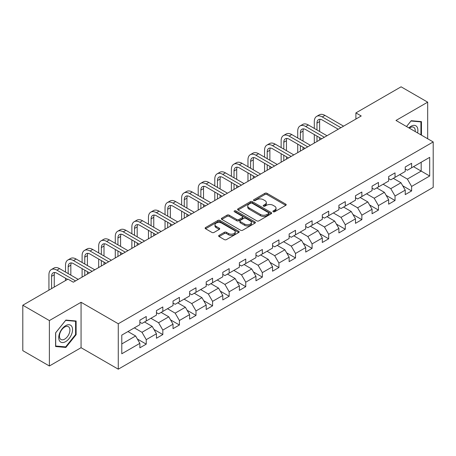 <?xml version="1.0" encoding="UTF-8"?>
<svg xmlns="http://www.w3.org/2000/svg" width="456" height="456" viewBox="0 0 456 456"><rect width="100%" height="100%" fill="white"/><g stroke="black" fill="none" stroke-linecap="round" stroke-linejoin="round"><path stroke-width="0.68" d="M273.218 211.749A1.032 0.598 0 0 0 274.677 211.749L285.764 205.348A1.476 0.849 0 0 0 286.197 204.744A1.476 0.849 0 0 0 285.764 204.145L266.982 193.298A1.476 0.849 0 0 0 264.896 193.298L253.804 199.7A1.032 0.598 0 0 0 253.502 200.121A1.032 0.598 0 0 0 253.804 200.543A1.032 0.598 0 0 0 255.269 200.543L256.7 199.717A4.725 2.725 0 0 1 263.38 199.717L264.947 200.617A4.725 2.725 0 0 1 266.327 202.549A4.725 2.725 0 0 1 264.947 204.476L263.511 205.303A1.032 0.598 0 0 0 263.209 205.724A1.032 0.598 0 0 0 263.511 206.146A1.032 0.598 0 0 0 264.97 206.146L266.407 205.32A4.725 2.725 0 0 1 273.087 205.32L274.649 206.22A4.725 2.725 0 0 1 276.034 208.153A4.725 2.725 0 0 1 274.649 210.079L273.218 210.906A1.032 0.598 0 0 0 272.916 211.327A1.032 0.598 0 0 0 273.218 211.749L273.218 210.906M219.079 235.353A1.476 0.849 0 0 0 218.646 235.957A1.476 0.849 0 0 0 219.079 236.561L224.352 239.605A1.476 0.849 0 0 0 226.438 239.605L238.75 232.492A1.476 0.849 0 0 0 239.183 231.887A1.476 0.849 0 0 0 238.75 231.289L219.969 220.442A1.476 0.849 0 0 0 217.877 220.442L205.565 227.55A1.476 0.849 0 0 0 205.132 228.154A1.476 0.849 0 0 0 205.565 228.758L211.932 232.435A1.476 0.849 0 0 0 214.018 232.435L219.29 229.391A1.476 0.849 0 0 0 219.718 228.787A1.476 0.849 0 0 0 219.29 228.182L216.133 226.364A3.95 2.28 0 0 1 214.975 224.751A3.95 2.28 0 0 1 217.409 222.642A3.95 2.28 0 0 1 221.713 223.138L234.082 230.28A3.95 2.28 0 0 1 235.239 231.887A3.95 2.28 0 0 1 232.799 233.996A3.95 2.28 0 0 1 228.496 233.5L226.438 232.309A1.476 0.849 0 0 0 224.352 232.309L219.079 235.353L219.079 236.561M81.065 302.277L49.379 320.568L22.8 305.224L22.8 350.647L49.379 365.991L81.065 347.7L118.275 369.183L118.275 323.76L81.065 302.277L81.065 347.7M427.671 138.749L427.671 102.161L395.99 120.452L433.2 141.941L118.275 323.76M427.671 102.161L401.092 86.817L355.902 112.906L355.902 119.044M22.8 305.224L67.984 279.135L73.302 282.201L361.22 115.972L355.902 112.906M256.808 220.864A1.476 0.849 0 0 0 258.894 220.864L271.206 213.756A1.476 0.849 0 0 0 271.639 213.151A1.476 0.849 0 0 0 271.206 212.547L252.424 201.706A1.476 0.849 0 0 0 250.333 201.706L238.021 208.814A1.476 0.849 0 0 0 237.587 209.418A1.476 0.849 0 0 0 238.021 210.016L256.808 220.864M234.834 211.972A1.032 0.598 0 0 1 235.883 212.12L235.883 210.894L254.978 221.918A1.476 0.849 0 0 1 255.411 222.522A1.476 0.849 0 0 1 254.978 223.121L242.666 230.234A1.476 0.849 0 0 1 240.58 230.234L221.793 219.387L221.793 218.185A1.476 0.849 0 0 0 221.359 218.783A1.476 0.849 0 0 0 221.793 219.387M221.793 218.185L227.065 215.141A1.476 0.849 0 0 1 229.151 215.141L236.767 219.541A1.476 0.849 0 0 0 238.853 219.541L242.353 217.518A1.476 0.849 0 0 0 242.786 216.919A1.476 0.849 0 0 0 242.353 216.315L234.418 211.738A1.032 0.598 0 0 1 234.116 211.316A1.032 0.598 0 0 1 234.754 210.763A1.032 0.598 0 0 1 235.883 210.894M118.275 369.183L433.2 187.365L433.2 141.941M137.359 339.013L146.239 344.137L146.239 339.657L156.448 333.763L156.448 338.244L162.826 334.562L162.826 330.081L173.029 324.188L173.029 328.668L179.413 324.985L179.413 320.505L189.616 314.611L189.616 319.092L195.994 315.409L195.994 310.929L206.203 305.035L206.203 309.516L212.581 305.833L212.581 301.353L222.79 295.459L222.79 299.94L229.168 296.257L229.168 291.777L239.377 285.883L239.377 290.364L245.755 286.681L245.755 282.201L255.964 276.308L255.964 280.788L262.342 277.105L262.342 272.625L272.551 266.731L272.551 271.212L278.929 267.529L278.929 263.049L289.132 257.155L289.132 261.641L295.517 257.953L295.517 253.473L305.719 247.579L305.719 252.065L312.098 248.377L312.098 243.897L322.306 238.003L322.306 242.489L328.685 238.801L328.685 234.321L338.893 228.427L338.893 232.913L345.272 229.225L345.272 224.745L355.48 218.851L355.48 223.337L361.859 219.649L361.859 215.169L372.067 209.275L372.067 213.761L378.446 210.073L378.446 205.593L388.649 199.7L388.649 204.185L395.033 200.497L395.033 196.017L405.236 190.123L405.236 194.609L411.614 190.921L411.614 186.441L429.689 176.01L429.689 157.349L421.184 162.256L421.184 171.097L429.689 176.01M146.239 344.137L139.861 347.82L139.861 343.339L121.786 353.776L121.786 335.114L139.861 324.678L139.861 320.197L146.239 316.515L146.239 320.995L156.448 315.102L156.448 310.622L162.826 306.939L162.826 311.419L173.029 305.526L173.029 301.045L179.413 297.363L179.413 301.843L189.616 295.95L189.616 291.469L195.994 287.787L195.994 292.267L206.203 286.374L206.203 281.893L212.581 278.211L212.581 282.691L222.79 276.798L222.79 272.317L229.168 268.635L229.168 273.115L239.377 267.222L239.377 262.741L245.755 259.059L245.755 263.539L255.964 257.646L255.964 253.165L262.342 249.483L262.342 253.963L272.551 248.07L272.551 243.589L278.929 239.907L278.929 244.387L289.132 238.494L289.132 234.013L295.517 230.331L295.517 234.811L305.719 228.923L305.719 224.437L312.098 220.755L312.098 225.235L322.306 219.347L322.306 214.861L328.685 211.179L328.685 215.66L338.893 209.771L338.893 205.285L345.272 201.603L345.272 206.083L355.48 200.195L355.48 195.709L361.859 192.027L361.859 196.507L372.067 190.619L372.067 186.133L378.446 182.451L378.446 186.931L388.649 181.043L388.649 176.557L395.033 172.875L395.033 177.355L405.236 171.467L405.236 166.981L411.614 163.299L411.614 167.779L429.689 157.349M144.535 321.982L152.196 326.399L141.987 332.293L134.332 327.87M139.861 322.227L141.987 323.452L146.239 320.995M141.987 332.293L146.239 339.657M152.196 326.399L156.448 333.763M161.122 312.406L168.777 316.823L158.574 322.717L150.919 318.294M156.448 312.651L158.574 313.876L162.826 311.419M158.574 322.717L162.826 330.081M168.777 316.823L173.029 324.188M177.709 302.83L185.364 307.247L175.161 313.141L167.5 308.718M173.029 303.075L175.161 304.3L179.413 301.843M175.161 313.141L179.413 320.505M185.364 307.247L189.616 314.611M194.296 293.254L201.951 297.671L191.742 303.565L184.087 299.142M189.616 293.499L191.742 294.724L195.994 292.267M191.742 303.565L195.994 310.929M201.951 297.671L206.203 305.035M210.883 283.678L218.538 288.095L208.329 293.989L200.674 289.566M206.203 283.923L208.329 285.148L212.581 282.691M208.329 293.989L212.581 301.353M218.538 288.095L222.79 295.459M227.47 274.102L235.125 278.519L224.916 284.413L217.261 279.99M222.79 274.347L224.916 275.572L229.168 273.115M224.916 284.413L229.168 291.777M235.125 278.519L239.377 285.883M244.057 264.526L251.712 268.943L241.503 274.837L233.848 270.414M239.377 264.771L241.503 265.996L245.755 263.539M241.503 274.837L245.755 282.201M251.712 268.943L255.964 276.308M260.638 254.95L268.293 259.367L258.09 265.261L250.435 260.838M255.964 255.195L258.09 256.42L262.342 253.963M258.09 265.261L262.342 272.625M268.293 259.367L272.551 266.731M277.225 245.374L284.88 249.791L274.677 255.685L267.022 251.262M272.551 245.619L274.677 246.844L278.929 244.387M274.677 255.685L278.929 263.049M284.88 249.791L289.132 257.155M293.812 235.798L301.467 240.215L291.259 246.109L283.603 241.691M289.132 236.043L291.259 237.268L295.517 234.811M291.259 246.109L295.517 253.473M301.467 240.215L305.719 247.579M310.399 226.222L318.054 230.639L307.846 236.533L300.19 232.115M305.719 226.467L307.846 227.692L312.098 225.235M307.846 236.533L312.098 243.897M318.054 230.639L322.306 238.003M326.986 216.646L334.641 221.063L324.433 226.957L316.777 222.539M322.306 216.891L324.433 218.116L328.685 215.66M324.433 226.957L328.685 234.321M334.641 221.063L338.893 228.427M343.573 207.07L351.228 211.487L341.02 217.381L333.364 212.963M338.893 207.315L341.02 208.54L345.272 206.083M341.02 217.381L345.272 224.745M351.228 211.487L355.48 218.851M360.154 197.494L367.81 201.911L357.607 207.805L349.952 203.387M355.48 197.739L357.607 198.964L361.859 196.507M357.607 207.805L361.859 215.169M367.81 201.911L372.067 209.275M376.741 187.918L384.397 192.335L374.194 198.229L366.538 193.811M372.067 188.163L374.194 189.388L378.446 186.931M374.194 198.229L378.446 205.593M384.397 192.335L388.649 199.7M393.328 178.342L400.984 182.759L390.781 188.653L383.12 184.235M388.649 178.587L390.781 179.812L395.033 177.355M390.781 188.653L395.033 196.017M400.984 182.759L405.236 190.123M413.529 166.679L421.184 171.097L407.362 179.077L399.707 174.659M405.236 169.011L407.362 170.236L411.614 167.779M407.362 179.077L411.614 186.441M49.379 320.568L49.379 365.991M121.786 343.955L135.609 335.975L127.954 331.558M135.609 335.975L139.861 343.339M402.739 185.797L411.614 190.921M386.152 195.373L395.033 200.497M369.565 204.949L378.446 210.073M352.978 214.525L361.859 219.649M336.397 224.101L345.272 229.225M319.81 233.677L328.685 238.801M303.223 243.253L312.098 248.377M286.636 252.829L295.517 257.953M270.049 262.405L278.929 267.529M253.462 271.981L262.342 277.105M236.881 281.557L245.755 286.681M220.294 291.133L229.168 296.257M203.707 300.709L212.581 305.833M187.12 310.285L195.994 315.409M170.533 319.861L179.413 324.985M153.946 329.437L162.826 334.562M421.452 135.158L421.452 121.627L411.192 120.709L406.513 126.529L410.981 121.011L420.922 121.9L420.922 134.851M55.598 346.526L65.858 347.443L76.118 334.681L76.118 321.001L65.858 320.083L55.598 332.846L55.598 346.526M75.588 334.373L76.118 334.681M64.775 346.817L65.858 347.443M273.628 211.897L274.649 211.305A4.725 2.725 0 0 0 276.034 209.378L276.034 208.153M266.327 202.549L266.327 203.775A4.725 2.725 0 0 1 264.947 205.702L263.921 206.294M285.747 205.36L266.982 194.524A1.476 0.849 0 0 0 264.896 194.524L254.22 200.691M271.189 213.767L252.424 202.931A1.476 0.849 0 0 0 250.333 202.931L238.038 210.028L238.021 208.814M268.601 213.573A1.032 0.598 0 0 0 268.903 213.151A1.032 0.598 0 0 0 268.601 212.73L252.111 203.211A1.032 0.598 0 0 0 250.646 203.211L249.136 204.083A4.725 2.725 0 0 0 247.75 206.009A4.725 2.725 0 0 0 249.136 207.942L260.404 214.445A4.725 2.725 0 0 0 267.085 214.445L268.601 213.573L268.601 214.799A1.032 0.598 0 0 0 268.903 214.377L268.903 213.151M247.75 206.009L247.75 207.241A4.725 2.725 0 0 0 249.136 209.167L249.136 207.942M268.601 214.799L267.085 215.677A4.725 2.725 0 0 1 260.404 215.677L249.136 209.167M221.81 219.399L227.065 216.366L227.065 215.141M242.786 216.919L242.786 218.145A1.476 0.849 0 0 1 242.353 218.749L238.853 220.767A1.476 0.849 0 0 1 236.767 220.767L229.151 216.366A1.476 0.849 0 0 0 227.065 216.366M235.883 212.12L254.961 223.132M244.672 224.101A3.95 2.28 0 0 0 248.976 224.597A3.95 2.28 0 0 0 251.416 222.488A3.95 2.28 0 0 0 250.258 220.881L245.898 218.361A1.476 0.849 0 0 0 243.812 218.361L240.318 220.379A1.476 0.849 0 0 0 239.885 220.983A1.476 0.849 0 0 0 240.318 221.587L244.672 224.101L244.672 225.332A3.95 2.28 0 0 0 248.976 225.823A3.95 2.28 0 0 0 251.416 223.719L251.416 222.488M239.885 220.983L239.885 222.214A1.476 0.849 0 0 0 240.318 222.813L240.318 221.587M244.672 225.332L240.318 222.813M235.239 231.887L235.239 233.119A3.95 2.28 0 0 1 232.799 235.222A3.95 2.28 0 0 1 228.496 234.732L226.438 233.54A1.476 0.849 0 0 0 224.352 233.54L219.097 236.573M214.975 224.751L214.975 225.976A3.95 2.28 0 0 0 216.133 227.59L216.133 226.364M219.29 228.182L219.29 229.391L216.133 227.59M238.75 231.289L238.75 232.492L219.969 221.667A1.476 0.849 0 0 0 217.877 221.667L205.582 228.769L205.565 227.55M314.309 128.421L314.309 121.547A11.275 6.509 60 0 1 316.646 116.383L319.303 114.849A11.275 6.509 60 0 1 324.946 115.408L343.573 126.164M316.646 116.383A11.275 6.509 60 0 1 322.284 116.941L340.911 127.697M338.255 129.23L322.284 120.013A7.518 4.343 -120 0 0 318.527 119.643A7.518 4.343 -120 0 0 316.971 123.08L316.971 129.96M320.101 119.295A7.518 4.343 -120 0 0 319.627 121.547L319.627 131.493M316.971 136.093L316.971 141.52M319.627 137.632L319.627 139.986M314.309 143.059L314.309 134.56M420.261 121.518L420.922 121.9M417.559 132.907A9.775 5.643 120 0 0 415.866 125.805A9.775 5.643 120 0 0 408.867 127.891M415.194 131.545A7.399 4.275 120 0 0 413.712 127.298A7.399 4.275 120 0 0 409.294 128.136M65.647 341.624A9.775 5.643 120 0 0 72.561 329.654A9.775 5.643 120 0 0 65.647 325.664A9.775 5.643 120 0 0 58.738 337.634A9.775 5.643 120 0 0 65.647 341.624M64.678 339.121A7.399 4.275 120 0 0 69.511 332.601A7.399 4.275 120 0 0 68.377 326.673A7.399 4.275 120 0 0 64.678 327.043A7.399 4.275 120 0 0 59.844 333.564A7.399 4.275 120 0 0 60.979 339.492A7.399 4.275 120 0 0 64.678 339.121M55.706 332.755L65.647 320.386L75.588 321.275L75.588 334.527L65.647 346.896L55.706 346.007L55.683 332.743M74.932 320.893L75.588 321.275M297.728 137.997L297.728 131.123A11.275 6.509 60 0 1 300.059 125.959L302.721 124.425A11.275 6.509 60 0 1 308.359 124.984L326.986 135.74M300.059 125.959A11.275 6.509 60 0 1 305.702 126.517L324.324 137.273M321.668 138.806L305.702 129.589A7.518 4.343 -120 0 0 301.94 129.219A7.518 4.343 -120 0 0 300.384 132.656L300.384 139.536M303.514 128.871A7.518 4.343 -120 0 0 303.04 131.123L303.04 141.069M300.384 145.669L300.384 151.096M303.04 147.208L303.04 149.562M297.728 152.635L297.728 144.136M281.141 147.573L281.141 140.699A11.275 6.509 60 0 1 283.472 135.535L286.134 134.001A11.275 6.509 60 0 1 291.772 134.56L310.399 145.316M283.472 135.535A11.275 6.509 60 0 1 289.115 136.093L307.743 146.849M305.081 148.382L289.115 139.165A7.518 4.343 -120 0 0 285.353 138.795A7.518 4.343 -120 0 0 283.797 142.232L283.797 149.106M286.927 138.447A7.518 4.343 -120 0 0 286.453 140.699L286.453 150.645M283.797 155.245L283.797 160.672M286.453 156.784L286.453 159.138M281.141 162.211L281.141 153.712M264.554 157.149L264.554 150.275A11.275 6.509 60 0 1 266.891 145.111L269.547 143.577A11.275 6.509 60 0 1 275.185 144.136L293.812 154.892M266.891 145.111A11.275 6.509 60 0 1 272.528 145.669L291.156 156.425M288.494 157.958L272.528 148.741A7.518 4.343 -120 0 0 268.766 148.371A7.518 4.343 -120 0 0 267.21 151.808L267.21 158.682M270.34 148.023A7.518 4.343 -120 0 0 269.866 150.275L269.866 160.221M267.21 164.821L267.21 170.248M269.866 166.36L269.866 168.714M264.554 171.787L264.554 163.288M247.967 166.725L247.967 159.851A11.275 6.509 60 0 1 250.304 154.687L252.96 153.153A11.275 6.509 60 0 1 258.598 153.712L277.225 164.468M250.304 154.687A11.275 6.509 60 0 1 255.941 155.245L274.569 166.001M271.913 167.534L255.941 158.317A7.518 4.343 -120 0 0 252.179 157.947A7.518 4.343 -120 0 0 250.623 161.384L250.623 168.258M253.753 157.599A7.518 4.343 -120 0 0 253.285 159.851L253.285 169.797M250.623 174.397L250.623 179.824M253.285 175.936L253.285 178.29M247.967 181.363L247.967 172.864M231.38 176.301L231.38 169.427A11.275 6.509 60 0 1 233.717 164.263L236.373 162.729A11.275 6.509 60 0 1 242.011 163.288L260.638 174.044M233.717 164.263A11.275 6.509 60 0 1 239.354 164.821L257.982 175.577M255.326 177.11L239.354 167.893A7.518 4.343 -120 0 0 235.598 167.523A7.518 4.343 -120 0 0 234.036 170.96L234.036 177.834M237.166 167.175A7.518 4.343 -120 0 0 236.698 169.427L236.698 179.373M234.036 183.973L234.036 189.4M236.698 185.512L236.698 187.866M231.38 190.939L231.38 182.44M214.793 185.877L214.793 179.003A11.275 6.509 60 0 1 217.13 173.839L219.786 172.305A11.275 6.509 60 0 1 225.429 172.864L244.057 183.62M217.13 173.839A11.275 6.509 60 0 1 222.767 174.397L241.395 185.153M238.739 186.686L222.767 177.47A7.518 4.343 -120 0 0 219.011 177.099A7.518 4.343 -120 0 0 217.455 180.536L217.455 187.41M220.584 176.751A7.518 4.343 -120 0 0 220.111 179.003L220.111 188.949M217.455 193.549L217.455 198.976M220.111 195.088L220.111 197.442M214.793 200.515L214.793 192.016M198.206 195.453L198.206 188.579A11.275 6.509 60 0 1 200.543 183.415L203.205 181.881A11.275 6.509 60 0 1 208.842 182.44L227.47 193.196M200.543 183.415A11.275 6.509 60 0 1 206.18 183.973L224.808 194.729M222.152 196.262L206.18 187.045A7.518 4.343 -120 0 0 202.424 186.669A7.518 4.343 -120 0 0 200.868 190.112L200.868 196.986M203.997 186.327A7.518 4.343 -120 0 0 203.524 188.579L203.524 198.525M200.868 203.125L200.868 208.552M203.524 204.664L203.524 207.018M198.206 210.091L198.206 201.592M181.625 205.029L181.625 198.155A11.275 6.509 60 0 1 183.956 192.991L186.618 191.457A11.275 6.509 60 0 1 192.255 192.016L210.883 202.772M183.956 192.991A11.275 6.509 60 0 1 189.599 193.549L208.227 204.305M205.565 205.838L189.599 196.621A7.518 4.343 -120 0 0 185.837 196.245A7.518 4.343 -120 0 0 184.281 199.688L184.281 206.562M187.41 195.903A7.518 4.343 -120 0 0 186.937 198.155L186.937 208.101M184.281 212.701L184.281 218.128M186.937 214.24L186.937 216.594M181.625 219.661L181.625 211.168M165.038 214.605L165.038 207.731A11.275 6.509 60 0 1 167.375 202.567L170.031 201.033A11.275 6.509 60 0 1 175.668 201.592L194.296 212.348M167.375 202.567A11.275 6.509 60 0 1 173.012 203.125L191.64 213.881M188.978 215.414L173.012 206.197A7.518 4.343 -120 0 0 169.25 205.821A7.518 4.343 -120 0 0 167.694 209.264L167.694 216.138M170.823 205.479A7.518 4.343 -120 0 0 170.35 207.731L170.35 217.677M167.694 222.277L167.694 227.704M170.35 223.816L170.35 226.17M165.038 229.237L165.038 220.744M148.451 224.181L148.451 217.307A11.275 6.509 60 0 1 150.788 212.143L153.444 210.609A11.275 6.509 60 0 1 159.081 211.168L177.709 221.924M150.788 212.143A11.275 6.509 60 0 1 156.425 212.701L175.053 223.457M172.396 224.99L156.425 215.773A7.518 4.343 -120 0 0 152.663 215.397A7.518 4.343 -120 0 0 151.107 218.84L151.107 225.714M154.236 215.055A7.518 4.343 -120 0 0 153.769 217.307L153.769 227.253M151.107 231.853L151.107 237.28M153.769 233.392L153.769 235.746M148.451 238.813L148.451 230.32M131.864 233.757L131.864 226.883A11.275 6.509 60 0 1 134.201 221.719L136.857 220.185A11.275 6.509 60 0 1 142.494 220.744L161.122 231.5M134.201 221.719A11.275 6.509 60 0 1 139.838 222.277L158.466 233.033M155.809 234.566L139.838 225.35A7.518 4.343 -120 0 0 136.082 224.973A7.518 4.343 -120 0 0 134.52 228.416L134.52 235.29M137.649 224.631A7.518 4.343 -120 0 0 137.182 226.883L137.182 236.829M134.52 241.429L134.52 246.856M137.182 242.962L137.182 245.322M131.864 248.389L131.864 239.896M115.277 243.333L115.277 236.459A11.275 6.509 60 0 1 117.614 231.295L120.27 229.761A11.275 6.509 60 0 1 125.913 230.32L144.535 241.076M117.614 231.295A11.275 6.509 60 0 1 123.251 231.853L141.879 242.609M139.222 244.142L123.251 234.925A7.518 4.343 -120 0 0 119.495 234.549A7.518 4.343 -120 0 0 117.939 237.992L117.939 244.866M121.062 234.207A7.518 4.343 -120 0 0 120.595 236.459L120.595 246.405M117.939 251.005L117.939 256.432M120.595 252.538L120.595 254.898M115.277 257.965L115.277 249.472M98.69 252.909L98.69 246.035A11.275 6.509 60 0 1 101.027 240.871L103.683 239.337A11.275 6.509 60 0 1 109.326 239.896L127.954 250.652M101.027 240.871A11.275 6.509 60 0 1 106.664 241.429L125.292 252.185M122.635 253.718L106.664 244.501A7.518 4.343 -120 0 0 102.908 244.125A7.518 4.343 -120 0 0 101.352 247.568L101.352 254.442M104.481 243.783A7.518 4.343 -120 0 0 104.008 246.035L104.008 255.981M101.352 260.581L101.352 266.008M104.008 262.114L104.008 264.474M98.69 267.541L98.69 259.048M82.109 262.485L82.109 255.611A11.275 6.509 60 0 1 84.44 250.447L87.102 248.913A11.275 6.509 60 0 1 92.739 249.472L111.367 260.228M84.44 250.447A11.275 6.509 60 0 1 90.083 251.005L108.705 261.761M106.049 263.294L90.083 254.077A7.518 4.343 -120 0 0 86.321 253.701A7.518 4.343 -120 0 0 84.765 257.144L84.765 264.018M87.894 253.359A7.518 4.343 -120 0 0 87.421 255.611L87.421 265.557M84.765 270.157L84.765 275.584M87.421 271.69L87.421 274.05M82.109 277.117L82.109 268.624M65.521 272.061L65.521 265.187A11.275 6.509 60 0 1 67.853 260.023L70.515 258.489A11.275 6.509 60 0 1 76.152 259.048L94.78 269.804M67.853 260.023A11.275 6.509 60 0 1 73.496 260.581L92.123 271.337M89.461 272.87L73.496 263.654A7.518 4.343 -120 0 0 69.734 263.277A7.518 4.343 -120 0 0 68.178 266.72L68.178 273.594M71.307 262.935A7.518 4.343 -120 0 0 70.834 265.187L70.834 275.128M65.521 280.554L65.521 278.2M48.934 290.13L48.934 274.763A11.275 6.509 60 0 1 51.271 269.599L53.928 268.065A11.275 6.509 60 0 1 59.565 268.624L78.193 279.38M51.271 269.599A11.275 6.509 60 0 1 56.909 270.157L75.536 280.913M67.562 279.38L56.909 273.229A7.518 4.343 -120 0 0 53.147 272.853A7.518 4.343 -120 0 0 51.591 276.296L51.591 288.597M54.72 272.506A7.518 4.343 -120 0 0 54.253 274.763L54.253 287.063M274.649 211.305L274.649 210.079M263.511 206.146L263.511 205.303M264.947 205.702L264.947 204.476M253.804 200.543L253.804 199.7M264.896 194.524L264.896 193.298M266.982 194.524L266.982 193.298M285.764 205.348L285.764 204.145M250.333 202.931L250.333 201.706M252.424 202.931L252.424 201.706M271.206 213.756L271.206 212.547M260.404 215.677L260.404 214.445M267.085 215.677L267.085 214.445M229.151 216.366L229.151 215.141M236.767 220.767L236.767 219.541M238.853 220.767L238.853 219.541M242.353 218.749L242.353 217.518M254.978 223.121L254.978 221.918M224.352 233.54L224.352 232.309M226.438 233.54L226.438 232.309M228.496 234.732L228.496 233.5M217.877 221.667L217.877 220.442M219.969 221.667L219.969 220.442M324.946 115.408L322.284 116.941M319.627 121.547L316.971 123.08M308.359 124.984L305.702 126.517M303.04 131.123L300.384 132.656M291.772 134.56L289.115 136.093M286.453 140.699L283.797 142.232M275.185 144.136L272.528 145.669M269.866 150.275L267.21 151.808M258.598 153.712L255.941 155.245M253.285 159.851L250.623 161.384M242.011 163.288L239.354 164.821M236.698 169.427L234.036 170.96M225.429 172.864L222.767 174.397M220.111 179.003L217.455 180.536M208.842 182.44L206.18 183.973M203.524 188.579L200.868 190.112M192.255 192.016L189.599 193.549M186.937 198.155L184.281 199.688M175.668 201.592L173.012 203.125M170.35 207.731L167.694 209.264M159.081 211.168L156.425 212.701M153.769 217.307L151.107 218.84M142.494 220.744L139.838 222.277M137.182 226.883L134.52 228.416M125.913 230.32L123.251 231.853M120.595 236.459L117.939 237.992M109.326 239.896L106.664 241.429M104.008 246.035L101.352 247.568M92.739 249.472L90.083 251.005M87.421 255.611L84.765 257.144M76.152 259.048L73.496 260.581M70.834 265.187L68.178 266.72M59.565 268.624L56.909 270.157M54.253 274.763L51.591 276.296"/></g></svg>
